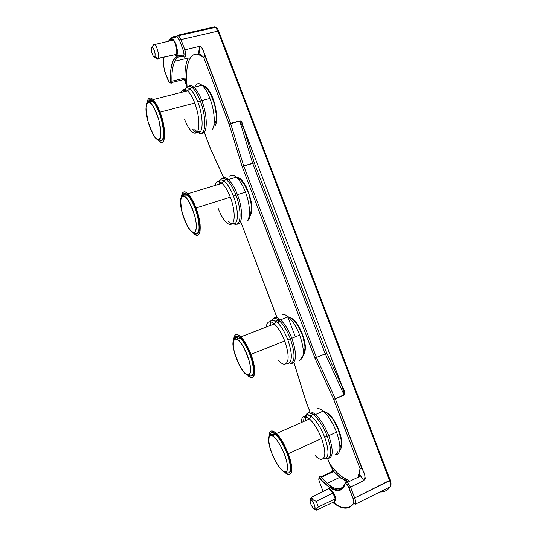 <?xml version="1.0" encoding="UTF-8"?>
<svg xmlns="http://www.w3.org/2000/svg" width="537" height="537" viewBox="0 0 537 537"><rect width="100%" height="100%" fill="white"/><g stroke="black" fill="none" stroke-linecap="round" stroke-linejoin="round"><path stroke-width="0.81" d="M147.876 101.701L149.642 99.808L148.246 101.459L148.306 102.299C150.582 100.802 154.112 106.803 158.918 120.308C161.442 133.982 161.268 140.372 158.388 139.486L156.039 138.304L153.119 134.364L150.273 128.309L148.084 121.664L146.614 114.898L146.071 108.474L146.715 104.003L148.306 102.299L150.649 103.218L153.649 107.098L156.629 113.354L158.918 120.308L160.395 127.329L160.858 133.814L160.08 138.083L158.388 139.486L160.771 140.929L158.388 139.486C156.079 140.513 152.642 134.572 148.084 121.664C145.507 108.4 145.581 101.943 148.306 102.299L148.246 101.459L149.642 99.808L152.77 101.298C156.086 104.91 158.972 111.052 161.422 119.724L161.899 119.597C159.449 110.924 156.562 104.782 153.246 101.178C150.89 98.949 149.219 99.184 148.239 101.882M184.614 119.321C186.44 124.094 188.44 127.779 190.615 130.37C193.387 133.518 195.609 134.008 197.28 131.834L200.395 131.612C198.448 134.035 195.891 133.216 192.723 129.169M184.493 89.726L181.808 91.042L184.493 89.726L183.688 91.78M198.71 132.907C200.422 133.747 201.825 133.418 202.932 131.921C206.148 127.893 205.006 113.025 200.348 101.057C197.629 94.116 194.75 89.511 191.702 87.263C189.541 85.819 187.816 86.048 186.54 87.954C188.131 85.638 190.313 85.799 193.092 88.43C195.696 91.082 198.113 95.291 200.348 101.057C205.006 113.025 206.148 127.893 202.932 131.921L204.389 131.813C207.665 127.746 206.53 112.689 201.811 100.58C199.831 95.452 197.676 91.505 195.334 88.746C192.736 85.819 190.554 84.994 188.776 86.256M194.85 87.101L195.528 85.638C197.408 82.698 200.032 83.047 203.409 86.685C205.772 89.424 207.947 93.351 209.92 98.459C214.632 110.515 215.652 125.537 212.269 129.625C215.652 125.537 214.632 110.515 209.92 98.459L201.811 100.58C206.53 112.689 207.665 127.746 204.389 131.813C203.134 133.491 201.516 133.72 199.542 132.498C201.516 133.72 203.134 133.491 204.389 131.813L202.932 131.921C200.885 134.438 198.2 133.585 194.884 129.37M317.837 408.597C319.83 408.576 322.213 409.973 324.979 412.778C329.476 417.551 333.323 424.008 336.531 432.131C341.371 446.576 341.008 454.148 335.437 454.839L337.867 451.604L335.437 454.839C341.008 454.148 341.371 446.576 336.531 432.131L328.738 435.682C325.529 427.519 321.697 421.021 317.253 416.195C314.514 413.356 312.172 411.939 310.218 411.939L309.017 412.799C310.527 412.792 312.312 413.691 314.38 415.497C319.287 420.088 323.589 427.016 327.275 436.286C332.088 450.61 331.812 458.081 326.442 458.699L327.859 458.376L326.442 458.699C331.812 458.081 332.088 450.61 327.275 436.286L324.697 437.246C329.315 450.973 329.074 458.128 323.972 458.726C329.074 458.128 329.315 450.973 324.697 437.246L327.275 436.286C323.032 425.774 318.233 418.444 312.87 414.296L309.017 412.799C307.386 412.846 306.278 413.913 305.687 415.987C306.278 413.913 307.386 412.846 309.017 412.799L310.218 411.939C308.594 411.993 307.473 413.04 306.862 415.081C307.473 413.04 308.594 411.993 310.218 411.939C311.708 411.926 313.474 412.785 315.501 414.517C320.535 419.115 324.945 426.17 328.738 435.682C333.47 449.637 333.336 457.209 328.335 458.41C333.336 457.209 333.47 449.637 328.738 435.682L336.531 432.131C332.745 422.666 328.302 415.665 323.207 411.114C321.153 409.409 319.361 408.57 317.837 408.597M315.172 455.598C317.347 457.886 319.28 459.155 320.958 459.41C325.872 458.846 326.08 451.886 321.589 438.528L288.241 453.705C294.397 469.573 291.913 479.769 284.482 471.976M339.74 450.503C343.297 445.958 342.27 437.487 336.672 425.103C333.752 418.974 329.49 414.228 328.288 413.456L323.207 411.114L315.501 414.517L312.87 414.296L310.936 416.141L307.258 414.685C304.855 414.826 303.667 417.095 303.687 421.485C303.667 417.095 304.855 414.826 307.258 414.685L304.687 416.517C302.479 416.625 301.338 418.638 301.257 422.559C301.338 418.638 302.479 416.625 304.687 416.517L307.258 414.685C308.701 414.685 310.406 415.557 312.373 417.296C317.065 421.713 321.173 428.365 324.697 437.246C320.643 427.17 316.051 420.135 310.936 416.141L309.466 418.927L304.687 416.517C306.452 416.544 308.574 417.867 311.057 420.484C315.118 424.968 318.629 430.983 321.589 438.528C318.099 429.748 314.058 423.21 309.466 418.927L276.468 433.52C280.804 438.024 284.724 444.75 288.241 453.705L282.187 441.119L277.689 434.822L275.582 432.701L272.031 430.875L270.729 431.211L269.796 432.366L269.265 434.272M274.91 433.95L273.984 434.702L273.568 436.588C275.897 437.883 282.992 447.623 286.523 460.612C289.51 473.117 285.026 473.305 282.361 470.58L278.992 466.821L275.253 460.78L271.99 453.658L269.829 447.073L268.789 441.374L269.091 437.084L270.856 435.447L273.568 436.588L276.964 440.192L280.844 446.307L284.274 453.725L286.523 460.612L287.543 466.472L287.1 470.687L285.167 472.03L282.361 470.58C279.938 468.962 273.226 459.41 269.829 447.073C266.862 435.057 270.876 434.044 273.568 436.588L273.984 434.702L274.91 433.95C271.87 431.788 270.098 432.507 269.601 436.111C270.098 432.507 271.87 431.788 274.91 433.95L276.28 435.158C281.838 441.26 286.174 449.711 289.289 460.524L289.752 460.316C286.637 449.503 282.294 441.052 276.73 434.957C273.333 431.775 271.172 431.714 270.245 434.775L270.38 434.352M222.298 178.465C223.882 177.116 225.902 177.492 228.373 179.6C231.682 182.62 234.703 187.635 237.435 194.636C242.234 206.953 242.899 220.841 239.059 223.52L237.616 223.681C236.408 224.627 234.938 224.573 233.212 223.526C234.938 224.573 236.408 224.627 237.616 223.681C241.388 221.043 240.71 207.322 235.971 195.146C232.917 187.386 229.594 182.164 226.023 179.486C223.875 178.029 222.137 178.002 220.801 179.398L222.043 178.714L220.801 179.398C222.486 177.68 224.721 178.13 227.513 180.734C230.615 183.822 233.434 188.628 235.971 195.146C240.71 207.322 241.388 221.043 237.616 223.681L239.059 223.52C242.899 220.841 242.234 206.953 237.435 194.636L245.456 192.118C242.731 185.151 239.69 180.17 236.334 177.17C233.676 174.968 231.528 174.693 229.876 176.337C231.903 174.377 234.568 175.163 237.878 178.693C240.697 181.875 243.221 186.352 245.456 192.118C250.249 204.389 250.806 218.257 246.859 220.955C250.806 218.257 250.249 204.389 245.456 192.118L237.435 194.636C235.199 188.843 232.682 184.345 229.896 181.13C227.138 178.089 224.808 177.062 222.909 178.036M218.291 208.665C220.358 214.048 222.687 218.257 225.278 221.284C227.983 224.298 230.225 225.144 232.011 223.815L235.092 223.466C233.36 224.761 231.192 224.07 228.594 221.378M197.025 233.669C200.106 232.273 200.355 226.117 197.77 215.203L197.301 215.35C200.12 227.681 199.529 233.817 195.535 233.756C199.529 233.817 200.12 227.681 197.301 215.35C195.059 207.295 192.212 201.039 188.762 196.569L184.802 193.595L183.439 195.126L183.466 196.126C186.138 195.636 189.89 202.194 194.723 215.8C198.14 229.38 195.246 233.608 193.192 232.44L190.561 230.548L187.42 226.03L184.453 219.68L182.271 213.048L180.922 206.577L180.607 200.737L181.566 197.052L183.466 196.126L186.097 197.791L189.339 202.288L192.447 208.859L194.723 215.8L196.079 222.499L196.287 228.359L195.193 231.823L193.192 232.44L195.535 233.756L193.192 232.44C190.501 232.501 186.863 226.037 182.271 213.048C179.969 200.469 180.365 194.83 183.466 196.126L183.439 195.126L184.802 193.595C183.62 193.448 182.748 194.132 182.191 195.669C182.748 194.132 183.62 193.448 184.802 193.595L187.675 195.367C191.501 199.536 194.709 206.195 197.301 215.35L197.77 215.203C195.186 206.047 191.977 199.388 188.145 195.22C185.594 192.803 183.782 192.85 182.714 195.361M270.111 321.361L271.574 320.233C273.165 319.696 275.125 320.502 277.468 322.63C281.354 326.402 284.805 332.108 287.812 339.76L290.363 338.793C286.664 329.523 282.529 323.146 277.965 319.663C276.166 318.421 274.635 318.025 273.36 318.468L274.582 317.682C276.186 317.132 278.153 317.85 280.482 319.844C284.738 323.724 288.523 329.859 291.826 338.229L299.713 335.101C296.411 326.764 292.605 320.676 288.295 316.837C285.932 314.87 283.932 314.172 282.287 314.736C284.375 314.044 286.953 315.3 290.02 318.488C293.732 322.536 296.961 328.073 299.713 335.101C304.553 349.533 304.526 357.937 299.639 360.314L302.19 356.79L299.639 360.314C304.526 357.937 304.553 349.533 299.713 335.101L291.826 338.229C289.074 331.168 285.859 325.597 282.187 321.509C279.153 318.293 276.615 317.011 274.582 317.682L273.36 318.468C275.031 317.904 277.092 318.73 279.535 320.945C283.61 324.858 287.221 330.812 290.363 338.793C295.169 353.104 295.229 361.414 290.544 363.71L291.967 363.455C296.739 361.119 296.692 352.715 291.826 338.229C296.692 352.715 296.739 361.119 291.967 363.455L290.544 363.71C295.229 361.414 295.169 353.104 290.363 338.793L287.812 339.76C292.423 353.474 292.504 361.428 288.047 363.636L287.12 363.67M278.609 360.589C281.073 363.254 283.207 364.455 285.006 364.187C289.289 362.045 289.188 354.306 284.697 340.968L250.947 354.346C257.25 370.564 255.129 382.881 247.919 375.564M268.97 321.911C267.48 322.489 266.58 324.194 266.292 327.04C266.58 324.194 267.48 322.489 268.97 321.911C270.413 321.428 272.192 322.106 274.306 323.945C278.186 327.557 281.65 333.235 284.697 340.968C282.153 334.444 279.213 329.282 275.857 325.489C273.105 322.515 270.809 321.327 268.97 321.911M238.482 336.786L240.623 338.464C245.402 343.687 249.228 351.332 252.095 361.388C249.53 352.232 246.013 344.922 241.563 339.465L238.482 336.786L237.273 337.961L237.146 339.377C240.428 340.458 244.516 347.869 249.41 361.623C252.571 374.571 248.732 376.41 246.315 374.323L243.248 371.322L239.757 365.905L236.616 359.099L234.447 352.494L233.273 346.479L233.327 341.552L234.763 339.075L237.146 339.377L240.227 342.19L243.845 347.64L247.148 354.715L249.41 361.623L250.564 367.832L250.39 372.712L248.792 374.92L246.315 374.323C243.033 372.879 239.079 365.603 234.447 352.494C231.319 340.089 234.716 337.498 237.146 339.377L237.273 337.961L238.482 336.786C236.455 335.726 235.092 336.316 234.4 338.565M154.502 57.17L155.824 58.063C156.858 59.406 157.636 59.553 158.173 58.499L154.958 56.714L153.414 56.432C151.696 53.338 151.072 50.418 151.548 47.665L152.025 47.182L152.696 47.457L154.173 50.042L155.112 53.881L154.958 56.714L154.475 57.177L153.058 55.875L151.763 52.431L151.333 48.833L151.548 47.665L152.387 47.243C154.515 49.8 155.368 52.955 154.958 56.714L158.173 58.499C159.65 55.841 156.717 44.967 154.287 44.135L153.011 44.793L154.824 44.517C157.213 46.518 159.496 56.09 158.173 58.499L176.311 54.391L176.942 54.747L177.344 50.082L175.861 43.752L173.357 39.537L172.155 39.12L171.337 39.933C171.981 37.838 173.491 39.114 175.861 43.752C177.546 49.82 177.901 53.485 176.942 54.747L176.311 54.391C177.68 52.076 175.841 43.249 173.424 40.611C172.39 39.456 171.605 39.416 171.055 40.497L170.981 40.678M193.944 130.632C196.616 133.398 198.764 133.726 200.395 131.612C203.442 127.746 202.308 113.502 197.844 102.037C195.71 96.506 193.394 92.471 190.917 89.921C188.333 87.444 186.285 87.236 184.768 89.29C185.983 87.605 187.588 87.444 189.595 88.793C192.494 90.968 195.246 95.378 197.844 102.037L200.348 101.057L197.844 102.037C202.308 113.502 203.442 127.746 200.395 131.612L197.28 131.834C200.207 128.068 199.059 114.213 194.723 103.057L160.046 112.139C166.947 129.833 165.638 148.648 158.63 140.815M249.524 217.203C251.363 214.021 252.108 210.531 251.752 206.711C251.813 202.335 249.92 195.602 246.053 186.507C240.871 177.143 238.623 178.136 236.334 177.17L228.373 179.6L226.023 179.486L223.942 181.09C221.902 179.687 220.244 179.653 218.968 180.982C220.573 179.345 222.707 179.781 225.372 182.291C228.326 185.258 231.024 189.87 233.454 196.119L235.971 195.146L233.454 196.119C237.992 207.785 238.676 220.929 235.092 223.466L232.011 223.815C235.454 221.345 234.743 208.564 230.333 197.213L196.018 207.98C202.758 225.278 200.905 241.294 193.703 233.394M251.719 375.947C254.337 374.786 254.619 369.872 252.558 361.206L252.095 361.388C254.619 373 253.457 377.679 248.597 375.43C253.457 377.679 254.619 373 252.095 361.388L252.558 361.206C249.692 351.151 245.865 343.512 241.086 338.29C237.992 335.39 235.931 335.37 234.904 338.229M171.793 82.537L183.325 79.664C184.305 80.422 184.842 79.872 184.936 77.999L171.921 81.235C171.867 83.107 171.357 83.658 170.397 82.879C171.357 83.658 171.867 83.107 171.921 81.235C171.665 72.495 172.632 65.829 174.827 61.231L188.265 58.016L174.827 61.231C176.874 57.184 179.734 55.68 183.392 56.721C179.734 55.68 176.874 57.184 174.827 61.231C172.632 65.829 171.665 72.495 171.921 81.235L170.35 80.879L170.169 82.067L169.638 82.356L168.92 81.799L164.664 71.032L163.483 64.903L163.96 57.191L163.416 64.762L164.644 71.139L168.289 80.644M199.495 46.464L198.515 53.861L199.495 46.464M174.565 54.787L176.311 54.391C177.794 51.921 175.552 42.188 173.015 40.188L154.824 44.517M310.406 499.007L311.749 497.094L328.805 488.623L333 493.067L335.195 498.873L335.9 499.041L335.195 498.873L318.347 506.955L316.508 509.016L316.655 510.15L312.89 507.901C310.131 503.464 309.426 500.759 310.789 499.779L312.608 501.511L314.4 504.975L315.091 508.116L314.87 508.948L314.286 509.089L312.467 507.331L310.695 503.894L310.003 500.773L311.749 497.094L311.03 499.873C313.433 500.947 316.635 510.022 314.286 509.089L316.655 510.15L316.508 509.016L318.347 506.955L316.226 501.323L313.709 500.242L312.453 499.108L311.849 497.705L312.453 499.108L313.709 500.242L316.226 501.323L318.347 506.955L335.195 498.873L333.826 501.941L316.655 510.15L333.826 501.941L334.45 502.283L333.826 501.941L335.195 498.873L333 493.067L316.226 501.323L333 493.067L328.805 488.623L311.749 497.094L310.5 498.719M168.94 41C171.055 38.04 173.673 36.637 176.801 36.791L178.163 37.832L179.519 40.443L183.386 50.653L184.023 54.546L183.761 55.855L183.144 56.15L184.506 57.144C185.97 56.734 186.084 54.291 184.842 49.813L198.838 46.531C200.053 50.975 199.898 53.411 198.375 53.841C199.892 54.029 201.664 55.217 203.704 57.399L205.174 56.573L230.581 123.389L229.675 123.745L239.683 120.865L229.084 124.148L242.106 166.457L314.85 357.978L333.712 399.38L344.056 394.816L325.315 354.024L326.147 353.48L325.227 353.823L252.739 163.456L253.639 163.107L252.672 163.255L239.75 121.073L243.523 127.678L254.249 162.745L253.33 163.147L254.249 162.745L326.832 353.279L325.892 353.668L326.832 353.279L342.405 387.137L243.523 127.678L254.249 162.745L252.739 163.456L254.249 162.745L326.832 353.279L325.227 353.823L326.832 353.279L342.465 387.305M186.95 86.571L186.963 86.423C186.299 77.106 186.5 74.119 186.802 70.428C187.299 65.648 188.306 61.795 189.803 58.875C191.367 56.09 193.347 54.512 195.75 54.143C197.603 54.089 199.099 54.109 203.704 57.399L229.084 124.148L239.75 121.073L243.523 127.678L342.405 387.137L243.55 127.665C242.617 125.061 242.133 120.201 239.683 120.865L252.672 163.255L243.684 165.946L230.621 123.49L229.729 123.886L230.655 123.597L243.684 165.946L252.739 163.456L242.106 166.457L252.739 163.456L325.227 353.823L316.447 357.434L243.758 166.155L242.254 166.873L243.758 166.155L316.447 357.434L325.315 354.024L314.85 357.978L325.315 354.024L344.143 395.024C345.298 393.171 344.727 390.54 342.438 387.123L344.143 395.024L335.343 398.87L364.757 475.265L365.274 478.42L363.811 480.575L350.533 487.052L347.452 482.374C346.459 481.514 345.801 481.461 345.486 482.226L345.083 483.85L345.687 483.461L347.882 485.562L352.99 498.383C353.87 500.846 354.071 502.578 353.581 503.578C349.003 510.022 342.042 509.653 332.705 502.478L342.257 507.693L348.755 507.687L353.581 503.578L355.366 504.209L353.581 503.578L353.802 501.531L352.99 498.383L348.855 487.475L350.533 487.052L354.668 497.967L352.99 498.383L354.668 497.967L389.62 480.669C390.661 483.575 390.835 485.643 390.144 486.878L390.688 485.676C391.265 484.428 391.111 482.582 390.224 480.145M358.77 476.89L358.159 476.467L358.77 476.89M153.011 44.793L152.669 46.779L153.011 44.793M176.311 54.391L156.381 58.708M174.908 55.036L176.109 55.506L176.942 54.747C176.613 55.741 175.841 55.754 174.639 54.774M329.04 488.321L333.45 492.563L333 493.067L333.45 492.563L335.9 499.041L334.45 502.283L335.9 499.041L334.981 495.873L333.45 492.563L329.013 487.878L328.805 488.623L329.04 488.321M328.678 488.683L329.013 487.878L328.678 488.683M168.933 41L171.29 38.503L176.801 36.791L177.707 35.214L176.801 36.791C177.707 36.966 178.613 38.187 179.519 40.443L180.976 39.597L178.667 35.711L177.707 35.214L214.505 26.87L207.853 29.079L214.505 26.87L215.538 27.333L217.908 31.126L218.747 31.28L390.211 480.098L389.62 480.669C390.661 483.575 390.835 485.643 390.144 486.878L355.366 504.209C355.964 503.008 355.729 500.927 354.668 497.967L390.211 480.098L218.747 31.28L217.908 31.126L389.62 480.669L217.908 31.126L215.538 27.333L214.505 26.87L177.707 35.214L178.667 35.711L180.976 39.597L217.908 31.126L180.976 39.597L184.842 49.813L183.386 50.653C184.312 54.002 184.231 55.835 183.144 56.15C181.036 55.217 179.143 55.116 177.465 55.855L173.276 60.372L170.867 69.031L170.35 80.879C170.115 82.993 169.397 82.839 168.202 80.422L168.182 80.53C168.974 82.275 169.712 83.06 170.397 82.879M319.153 481.011L323.093 491.462L319.213 481.172L318.797 479.521L318.911 478.447L319.455 478.138L328.429 486.596L335.712 490.362C337.941 490.878 339.867 490.59 341.478 489.509C343.089 488.415 344.291 486.529 345.083 483.85C346.016 483.018 347.271 484.226 348.855 487.475L350.533 487.052L347.452 482.374C346.459 481.514 345.801 481.461 345.486 482.226L345.278 482.904L345.486 482.226M379.914 491.973C384.15 492.174 387.56 490.476 390.144 486.878L355.366 504.209C355.964 503.008 355.729 500.927 354.668 497.967L350.533 487.052L363.811 480.575C365.764 477.608 365.066 473.493 361.716 468.224L360.045 468.667L360.065 469.076C360.079 471.929 359.703 474.043 358.931 475.42M323.039 491.489L319.213 481.172C318.434 478.339 318.81 477.541 320.354 478.789L321.307 477.4L320.858 476.943C319.737 476.144 319.186 476.547 319.206 478.145C319.186 476.547 319.737 476.144 320.858 476.943L333.276 471.043L333.732 471.493L321.307 477.4L327.208 483.381C335.712 490.543 341.633 490.643 344.989 483.676C341.633 490.643 335.706 490.543 327.208 483.374L320.858 476.943C319.186 476.386 318.616 477.782 319.132 481.132L319.119 481.105M183.305 79.651C184.298 80.429 184.842 79.879 184.936 77.999L186.963 86.423L184.936 77.999C184.802 69.286 185.916 62.628 188.265 58.016C185.916 62.628 184.802 69.286 184.936 77.999L171.921 81.235L170.35 80.879C170.028 61.862 174.297 53.626 183.144 56.15L184.506 57.144C185.97 56.734 186.084 54.291 184.842 49.813L183.386 50.653L179.519 40.443L180.976 39.597L184.842 49.813L198.838 46.531C200.053 50.975 199.898 53.411 198.375 53.841C199.892 54.029 201.664 55.217 203.704 57.399L205.174 56.573C203.711 52.626 202.731 45.591 198.838 46.531L201.301 47.189L202.932 49.74L230.581 123.389L239.683 120.865L241.247 121.349L242.221 123.087L243.523 127.678L342.438 387.123L344.573 391.621L345.029 393.634L344.143 395.024L334.672 399.025L335.343 398.87L361.716 468.224L360.045 468.667L333.712 399.38L335.256 398.662L316.535 357.642L315.024 358.387L316.535 357.642L335.256 398.662L344.056 394.816L343.626 392.426M358.669 475.842C359.005 475.077 359.683 475.111 360.696 475.957L363.811 480.575L360.434 475.748L358.669 475.842L358.186 477.171M360.696 475.957L347.452 482.374C346.284 482.192 345.445 482.575 344.935 483.508L345.083 483.85C340.807 494.114 332.564 492.429 320.354 478.789L321.307 477.4L333.732 471.493L339.753 477.353L347.929 482.145M329.745 487.542L330.967 486.952M344.264 480.528L346.264 479.561L344.264 480.528M331.564 472.52C331.49 470.734 332.061 470.244 333.276 471.043L329.611 463.928L333.276 471.043M168.195 80.57L164.644 71.139L163.416 64.762L163.872 57.211M305.634 400.474L310.03 411.946L305.707 400.515L293.893 362.28L305.62 400.461L293.84 362.347M360.065 470.298L360.045 468.667L333.712 399.38L314.85 357.978L242.254 166.873L229.084 124.148L203.704 57.399L198.093 54.297M329.651 463.84L327.684 458.652L329.711 463.995L336.82 472.372L341.371 476.453L348.936 480.555L340.914 476.091C337.948 473.527 336.014 472.124 329.711 463.995L333.732 471.493L341.096 478.42M360.045 468.667C359.609 472.432 359.058 474.869 358.394 475.977L360.045 468.667M279.059 322.985L277.743 319.508L279.059 322.985M277.072 317.743L240.583 221.278L277.072 317.743M204.214 132.048L210.182 147.836L223.721 177.734L210.182 147.836L204.147 131.874M187.051 86.645L186.514 75.113L186.997 68.676C187.534 64.641 188.467 61.372 189.803 58.875C191.145 56.378 192.83 54.855 194.864 54.304M214.988 125.94L214.699 124.456L216.055 120.798L216.337 115.16L214.639 104.681L210.9 94.7L207.839 89.901L204.805 87.377M321.938 411.537L321.502 411.866M340.075 447.798L341.263 444.394L341.002 438.998L337.995 428.815L332.739 419.008L326.899 412.584M250.182 214.37L251.296 210.336L251.215 204.49L248.873 194.112L244.557 184.688L241.241 180.432L238.106 178.485M304.029 352.742L304.942 348.681L304.895 345.942L302.754 336.034L298.23 326.093L294.578 321.005L291.014 317.971M248.893 376.397L250.631 377.41L252.142 377.612L253.35 376.987L254.679 373.316L254.37 366.885L250.947 354.346L247.228 346.036L245.147 342.418L240.992 336.974L239.079 335.357L237.374 334.551L235.944 334.578L234.837 335.424L234.092 337.048L233.723 339.444C234.246 333.886 236.622 333.021 240.858 336.84C244.516 340.626 247.879 346.466 250.947 354.346L284.697 340.968C289.188 354.306 289.289 362.045 285.006 364.187M236.199 336.35L237.435 336.095L238.938 336.605L242.516 339.881L246.389 345.721L249.933 353.232L252.558 361.206L253.847 368.335L253.605 373.49L252.927 375.061L251.907 375.887M271.574 320.233L275.964 321.394C280.321 324.757 284.268 330.879 287.812 339.76C292.423 353.474 292.504 361.428 288.047 363.636M273.36 318.468L271.346 320.448M270.809 321.871L270.326 325.482M273.803 318.099L274.582 317.682M279.415 318.991L279.28 319.683M194.313 233.964L197.394 235.313L198.603 234.75L200.086 231.205L200.14 224.869L199.603 220.935L197.502 212.31L194.32 203.872L188.709 194.522L185.292 191.904L183.889 191.857L182.755 192.649L181.472 196.482C182.218 191.394 184.379 190.474 187.95 193.716C190.789 196.643 193.474 201.395 196.018 207.98L230.333 197.213C227.809 190.749 225.043 186.111 222.029 183.298C219.653 181.244 217.747 180.956 216.317 182.439L214.887 185.487M184.043 193.649L185.272 193.454L186.715 194.045L190.051 197.502L193.521 203.516L196.569 211.155L198.697 219.177L199.556 226.272L199.039 231.326L198.294 232.843L197.267 233.608M187.95 193.716L222.029 183.298L223.942 181.09C227.359 183.674 230.527 188.682 233.454 196.119C237.992 207.785 238.676 220.929 235.092 223.466M232.011 223.815C235.454 221.345 234.743 208.564 230.333 197.213C228.265 191.863 225.963 187.702 223.419 184.721C220.445 181.432 218.076 180.674 216.317 182.439M219.519 181.707L218.935 184.245M234.716 223.439C236.414 224.426 237.864 224.453 239.059 223.52M249.524 217.27C249.396 219.096 248.51 220.324 246.859 220.955M288.96 472.869C291.229 471.848 291.497 467.667 289.752 460.316L289.289 460.524C291.557 471.124 290.202 474.956 285.214 472.03C290.202 474.956 291.557 471.124 289.289 460.524C286.396 450.348 282.287 442.126 276.951 435.849M284.805 472.292L288.47 474.547L289.879 474.446L290.933 473.486L291.584 471.708L291.544 465.962L288.241 453.705L321.589 438.528C326.08 451.886 325.872 458.846 320.958 459.41M271.487 432.782L273.662 432.755L277.26 435.5L281.388 440.958L285.382 448.321L288.604 456.41L290.517 463.908L290.819 469.593L289.49 472.6M269.144 435.99C269.42 430.191 271.863 429.372 276.468 433.52M305.533 416.618L305.285 420.78M314.031 413.383L313.93 414.316M188.635 86.37C190.071 85.195 191.843 85.517 193.951 87.33C196.757 89.907 199.381 94.324 201.811 100.58L209.92 98.459C207.49 92.223 204.852 87.833 202.006 85.282C204.382 86.229 206.456 85.564 210.913 93.827C215.981 103.305 218.572 121.04 214.988 125.873M185.755 89.592L185.272 91.377M158.2 140.365L161.261 142.426L162.516 142.218L163.53 141.171L164.644 136.68L163.745 125.363L161.53 116.462L158.395 108.152L154.864 101.788L153.126 99.667L151.501 98.378L150.058 97.949L148.85 98.392L147.917 99.667L147.165 102.433C147.964 97.687 149.924 96.741 153.052 99.6C155.455 102.077 157.791 106.259 160.046 112.139L194.723 103.057C192.904 98.318 190.917 94.666 188.782 92.109C185.755 88.726 183.432 88.37 181.808 91.042L181.224 92.411M150.112 99.687L151.387 99.842L152.844 100.795L156.059 104.97L159.254 111.589L161.899 119.597L163.57 127.685L164.013 134.552L163.174 139.143L161.382 140.788C164.684 139.211 164.859 132.149 161.899 119.597L161.422 119.724C159.335 112.22 156.811 106.487 153.857 102.533C152.233 100.486 150.83 99.58 149.642 99.808M197.28 131.834C200.207 128.068 199.059 114.213 194.723 103.057C192.481 97.278 190.085 93.19 187.527 90.8L191.702 87.263L193.951 87.33L202.006 85.282M160.771 140.929C164.208 139.593 164.429 132.525 161.422 119.724C164.429 132.525 164.208 139.593 160.771 140.929M156.965 139.036C155.153 136.841 156.522 141.701 150.239 128.457C147.259 119.758 146.722 116.462 146.151 111.944C145.305 106.581 147.313 100.869 148.246 101.493L153.246 101.178M280.227 468.392C278.75 467.734 270.984 454.584 269.104 444.347C267.07 433.728 271.568 433.943 273.998 434.681L276.73 434.957M191.091 231.085C190.528 229.809 189.601 232.561 183.399 217.015C181.748 211.679 180.815 207.524 180.586 204.55C179.989 199.576 180.942 196.448 183.439 195.153L188.145 195.22M240.858 336.84L274.306 323.945L275.964 321.394L277.965 319.663L280.482 319.844L288.295 316.837L293.256 319.179C294.927 320.227 297.384 323.784 300.626 329.866C306.009 341.861 306.781 350.648 302.942 356.219M244.026 372.248L239.683 365.979L234.951 354.574L233.266 347.264C231.588 338.894 235.971 337.169 237.267 337.968L241.086 338.29M171.424 39.96C172.129 39.235 172.619 39.188 172.894 39.832L173.015 40.188M311.869 497.786L311.03 499.873M154.287 44.135L152.387 47.243M328.832 488.61L329.06 488.066M168.584 41.087C170.746 37.785 173.498 36.113 176.848 36.073L215.538 27.333C216.72 27.562 217.78 28.864 218.727 31.22M342.438 387.224L343.714 392.903M344.935 483.508C341.398 492.04 335.491 491.999 327.208 483.374L339.753 477.353L347.694 481.159M287.986 317.367L295.363 336.827M360.065 469.076L359.34 474.869L360.434 475.748M184.372 79.892L187.178 87.169M223.647 177.747L210.168 147.99L204.08 131.887M329.624 463.955L327.624 458.665M309.963 411.953L305.634 400.501M279.059 323.18L277.642 319.448M276.991 317.716L240.549 221.365M153.052 99.6L187.527 90.8"/></g></svg>
